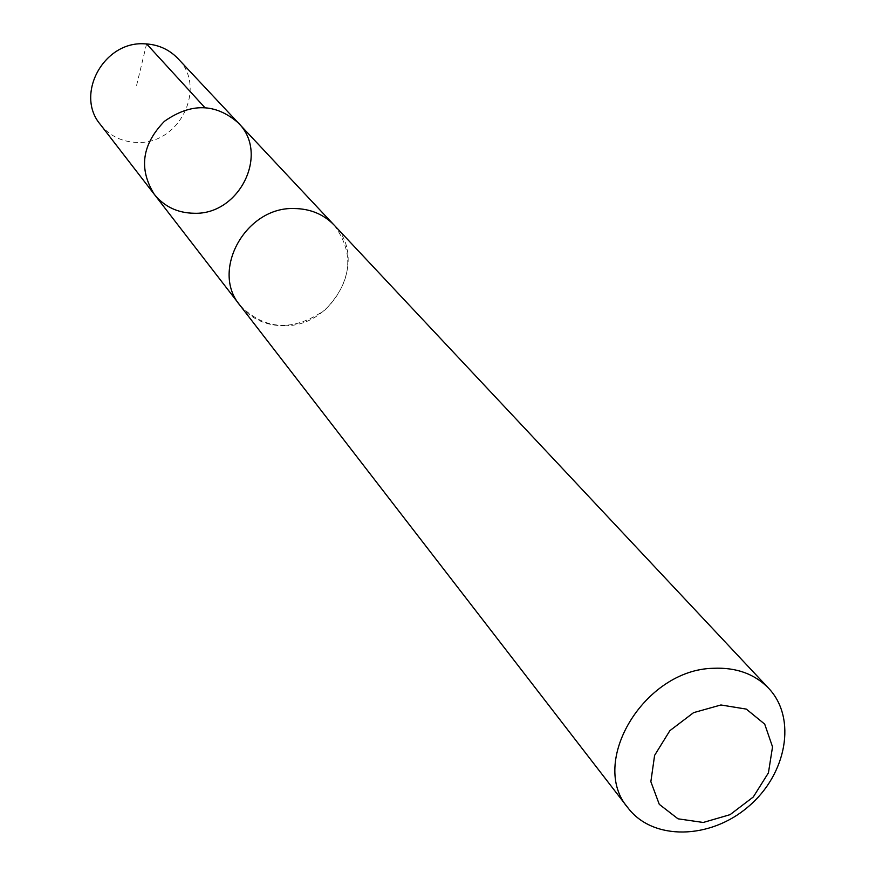 <?xml version="1.0" encoding="UTF-8"?>
<svg xmlns="http://www.w3.org/2000/svg" width="876" height="876" viewBox="0 0 876 876"><rect width="100%" height="100%" fill="white"/><g stroke="black" fill="none" stroke-linecap="round" stroke-linejoin="round"><path stroke-width="0.66" stroke-dasharray="4.38 3.29" d="M100.335 124.458C109.774 136.087 122.169 142.065 137.532 142.427C179.689 144.43 207.426 87.326 177.839 58.451M284.076 325.741C334.271 327.044 368.763 258.847 334.227 225.22C323.66 214.302 310.312 208.751 294.194 208.565C245.707 206.67 210.273 270.772 240.068 305.406C251.094 318.941 265.767 325.719 284.076 325.741M238.217 122.837C269.775 153.607 239.466 215.036 194.154 213.262C177.642 213.01 164.349 206.703 154.286 194.319M240.046 305.417C264.99 330.405 293.35 331.884 325.105 309.874C351.889 282.028 354.933 253.799 334.238 225.187M146.599 43.899L136.01 87.852M334.227 225.22L333.011 223.917M240.068 305.406L238.984 303.994"/><path stroke-width="1.31" d="M194.154 213.262C177.642 213.01 164.349 206.703 154.286 194.319C138.507 168.827 141.912 144.485 164.48 121.271C190.979 102.689 215.562 103.204 238.217 122.837C269.775 153.607 239.466 215.036 194.154 213.262M177.839 58.451C168.783 49.1 157.505 44.216 144.014 43.8C103.456 41.446 74.887 94.707 100.335 124.458L154.286 194.319C138.507 168.827 141.912 144.485 164.48 121.271C190.979 102.689 215.562 103.204 238.217 122.837L177.839 58.451M768.69 688.339L334.238 225.187C323.671 214.281 310.323 208.729 294.194 208.532C245.685 206.637 210.24 270.761 240.046 305.417L628.125 808.066C653.025 840.785 710.162 839.613 748.246 806.719C786.79 774.351 797.029 718.134 768.69 688.339C754.707 673.951 736.245 667.26 713.305 668.289C644.243 669.527 588.3 762.657 628.125 808.066M720.926 704.972L693.584 712.648L669.866 730.672L654.602 755.375L650.857 781.688L659.267 804.321L678.002 818.819L703.264 822.465L730.08 814.658L753.283 796.985L768.427 772.851L772.533 746.878L764.704 724.123L746.319 709.111L720.926 704.972M204.732 107.452L146.599 43.899M333.011 223.917L238.217 122.837M238.984 303.994L154.286 194.319"/></g></svg>
